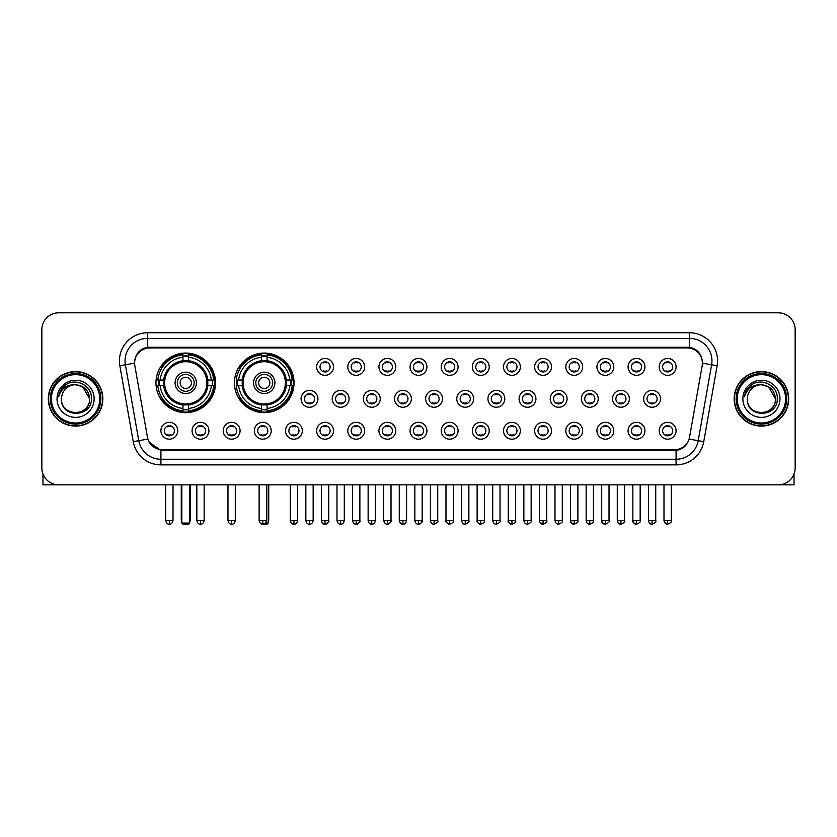 <?xml version="1.0" encoding="UTF-8"?>
<svg xmlns="http://www.w3.org/2000/svg" width="837" height="837" viewBox="0 0 837 837"><rect width="100%" height="100%" fill="white"/><g stroke="black" fill="none" stroke-linecap="round" stroke-linejoin="round"><path stroke-width="1.26" d="M234.444 382.854A29.797 29.797 0 0 0 264.241 412.651A29.797 29.797 0 0 0 294.038 382.854A29.797 29.797 0 0 0 264.241 353.068A29.797 29.797 0 0 0 234.444 382.854M155.964 382.854A29.797 29.797 0 0 0 185.762 412.651A29.797 29.797 0 0 0 215.559 382.854A29.797 29.797 0 0 0 185.762 353.068A29.797 29.797 0 0 0 155.964 382.854M208.926 430.752A8.433 8.433 0 0 1 200.493 439.184A8.433 8.433 0 0 1 192.06 430.752A8.433 8.433 0 0 1 200.493 422.319A8.433 8.433 0 0 1 208.926 430.752M195.429 430.752A5.064 5.064 0 0 0 200.493 435.815A5.064 5.064 0 0 0 205.557 430.752A5.064 5.064 0 0 0 200.493 425.698A5.064 5.064 0 0 0 195.429 430.752M240.073 430.752A8.433 8.433 0 0 1 231.64 439.184A8.433 8.433 0 0 1 223.207 430.752A8.433 8.433 0 0 1 231.64 422.319A8.433 8.433 0 0 1 240.073 430.752M226.576 430.752A5.064 5.064 0 0 0 231.64 435.815A5.064 5.064 0 0 0 236.693 430.752A5.064 5.064 0 0 0 231.64 425.698A5.064 5.064 0 0 0 226.576 430.752M271.209 430.752A8.433 8.433 0 0 1 262.776 439.184A8.433 8.433 0 0 1 254.343 430.752A8.433 8.433 0 0 1 262.776 422.319A8.433 8.433 0 0 1 271.209 430.752M257.723 430.752A5.064 5.064 0 0 0 262.776 435.815A5.064 5.064 0 0 0 267.84 430.752A5.064 5.064 0 0 0 262.776 425.698A5.064 5.064 0 0 0 257.723 430.752M302.356 430.752A8.433 8.433 0 0 1 293.923 439.184A8.433 8.433 0 0 1 285.49 430.752A8.433 8.433 0 0 1 293.923 422.319A8.433 8.433 0 0 1 302.356 430.752M288.87 430.752A5.064 5.064 0 0 0 293.923 435.815A5.064 5.064 0 0 0 298.987 430.752A5.064 5.064 0 0 0 293.923 425.698A5.064 5.064 0 0 0 288.87 430.752M333.503 430.752A8.433 8.433 0 0 1 325.07 439.184A8.433 8.433 0 0 1 316.637 430.752A8.433 8.433 0 0 1 325.07 422.319A8.433 8.433 0 0 1 333.503 430.752M320.006 430.752A5.064 5.064 0 0 0 325.07 435.815A5.064 5.064 0 0 0 330.123 430.752A5.064 5.064 0 0 0 325.07 425.698A5.064 5.064 0 0 0 320.006 430.752M364.65 430.752A8.433 8.433 0 0 1 356.217 439.184A8.433 8.433 0 0 1 347.784 430.752A8.433 8.433 0 0 1 356.217 422.319A8.433 8.433 0 0 1 364.65 430.752M351.153 430.752A5.064 5.064 0 0 0 356.217 435.815A5.064 5.064 0 0 0 361.27 430.752A5.064 5.064 0 0 0 356.217 425.698A5.064 5.064 0 0 0 351.153 430.752M395.786 430.752A8.433 8.433 0 0 1 387.353 439.184A8.433 8.433 0 0 1 378.92 430.752A8.433 8.433 0 0 1 387.353 422.319A8.433 8.433 0 0 1 395.786 430.752M382.3 430.752A5.064 5.064 0 0 0 387.353 435.815A5.064 5.064 0 0 0 392.417 430.752A5.064 5.064 0 0 0 387.353 425.698A5.064 5.064 0 0 0 382.3 430.752M426.933 430.752A8.433 8.433 0 0 1 418.5 439.184A8.433 8.433 0 0 1 410.067 430.752A8.433 8.433 0 0 1 418.5 422.319A8.433 8.433 0 0 1 426.933 430.752M413.436 430.752A5.064 5.064 0 0 0 418.5 435.815A5.064 5.064 0 0 0 423.564 430.752A5.064 5.064 0 0 0 418.5 425.698A5.064 5.064 0 0 0 413.436 430.752M458.08 430.752A8.433 8.433 0 0 1 449.647 439.184A8.433 8.433 0 0 1 441.214 430.752A8.433 8.433 0 0 1 449.647 422.319A8.433 8.433 0 0 1 458.08 430.752M444.583 430.752A5.064 5.064 0 0 0 449.647 435.815A5.064 5.064 0 0 0 454.7 430.752A5.064 5.064 0 0 0 449.647 425.698A5.064 5.064 0 0 0 444.583 430.752M489.216 430.752A8.433 8.433 0 0 1 480.783 439.184A8.433 8.433 0 0 1 472.35 430.752A8.433 8.433 0 0 1 480.783 422.319A8.433 8.433 0 0 1 489.216 430.752M475.73 430.752A5.064 5.064 0 0 0 480.783 435.815A5.064 5.064 0 0 0 485.847 430.752A5.064 5.064 0 0 0 480.783 425.698A5.064 5.064 0 0 0 475.73 430.752M520.363 430.752A8.433 8.433 0 0 1 511.93 439.184A8.433 8.433 0 0 1 503.497 430.752A8.433 8.433 0 0 1 511.93 422.319A8.433 8.433 0 0 1 520.363 430.752M506.877 430.752A5.064 5.064 0 0 0 511.93 435.815A5.064 5.064 0 0 0 516.994 430.752A5.064 5.064 0 0 0 511.93 425.698A5.064 5.064 0 0 0 506.877 430.752M551.51 430.752A8.433 8.433 0 0 1 543.077 439.184A8.433 8.433 0 0 1 534.644 430.752A8.433 8.433 0 0 1 543.077 422.319A8.433 8.433 0 0 1 551.51 430.752M538.013 430.752A5.064 5.064 0 0 0 543.077 435.815A5.064 5.064 0 0 0 548.13 430.752A5.064 5.064 0 0 0 543.077 425.698A5.064 5.064 0 0 0 538.013 430.752M582.657 430.752A8.433 8.433 0 0 1 574.224 439.184A8.433 8.433 0 0 1 565.791 430.752A8.433 8.433 0 0 1 574.224 422.319A8.433 8.433 0 0 1 582.657 430.752M569.16 430.752A5.064 5.064 0 0 0 574.224 435.815A5.064 5.064 0 0 0 579.277 430.752A5.064 5.064 0 0 0 574.224 425.698A5.064 5.064 0 0 0 569.16 430.752M613.793 430.752A8.433 8.433 0 0 1 605.36 439.184A8.433 8.433 0 0 1 596.927 430.752A8.433 8.433 0 0 1 605.36 422.319A8.433 8.433 0 0 1 613.793 430.752M600.307 430.752A5.064 5.064 0 0 0 605.36 435.815A5.064 5.064 0 0 0 610.424 430.752A5.064 5.064 0 0 0 605.36 425.698A5.064 5.064 0 0 0 600.307 430.752M644.94 430.752A8.433 8.433 0 0 1 636.507 439.184A8.433 8.433 0 0 1 628.074 430.752A8.433 8.433 0 0 1 636.507 422.319A8.433 8.433 0 0 1 644.94 430.752M631.443 430.752A5.064 5.064 0 0 0 636.507 435.815A5.064 5.064 0 0 0 641.571 430.752A5.064 5.064 0 0 0 636.507 425.698A5.064 5.064 0 0 0 631.443 430.752M676.087 430.752A8.433 8.433 0 0 1 667.654 439.184A8.433 8.433 0 0 1 659.221 430.752A8.433 8.433 0 0 1 667.654 422.319A8.433 8.433 0 0 1 676.087 430.752M662.59 430.752A5.064 5.064 0 0 0 667.654 435.815A5.064 5.064 0 0 0 672.707 430.752A5.064 5.064 0 0 0 667.654 425.698A5.064 5.064 0 0 0 662.59 430.752M177.779 430.752A8.433 8.433 0 0 1 169.346 439.184A8.433 8.433 0 0 1 160.913 430.752A8.433 8.433 0 0 1 169.346 422.319A8.433 8.433 0 0 1 177.779 430.752M164.293 430.752A5.064 5.064 0 0 0 169.346 435.815A5.064 5.064 0 0 0 174.41 430.752A5.064 5.064 0 0 0 169.346 425.698A5.064 5.064 0 0 0 164.293 430.752M317.924 398.82A8.433 8.433 0 0 1 309.491 407.253A8.433 8.433 0 0 1 301.069 398.82A8.433 8.433 0 0 1 309.491 390.387A8.433 8.433 0 0 1 317.924 398.82M304.438 398.82A5.064 5.064 0 0 0 309.491 403.884A5.064 5.064 0 0 0 314.555 398.82A5.064 5.064 0 0 0 309.491 393.767A5.064 5.064 0 0 0 304.438 398.82M349.071 398.82A8.433 8.433 0 0 1 340.638 407.253A8.433 8.433 0 0 1 332.205 398.82A8.433 8.433 0 0 1 340.638 390.387A8.433 8.433 0 0 1 349.071 398.82M335.585 398.82A5.064 5.064 0 0 0 340.638 403.884A5.064 5.064 0 0 0 345.702 398.82A5.064 5.064 0 0 0 340.638 393.767A5.064 5.064 0 0 0 335.585 398.82M380.218 398.82A8.433 8.433 0 0 1 371.785 407.253A8.433 8.433 0 0 1 363.352 398.82A8.433 8.433 0 0 1 371.785 390.387A8.433 8.433 0 0 1 380.218 398.82M366.721 398.82A5.064 5.064 0 0 0 371.785 403.884A5.064 5.064 0 0 0 376.849 398.82A5.064 5.064 0 0 0 371.785 393.767A5.064 5.064 0 0 0 366.721 398.82M411.365 398.82A8.433 8.433 0 0 1 402.932 407.253A8.433 8.433 0 0 1 394.499 398.82A8.433 8.433 0 0 1 402.932 390.387A8.433 8.433 0 0 1 411.365 398.82M397.868 398.82A5.064 5.064 0 0 0 402.932 403.884A5.064 5.064 0 0 0 407.985 398.82A5.064 5.064 0 0 0 402.932 393.767A5.064 5.064 0 0 0 397.868 398.82M442.501 398.82A8.433 8.433 0 0 1 434.068 407.253A8.433 8.433 0 0 1 425.635 398.82A8.433 8.433 0 0 1 434.068 390.387A8.433 8.433 0 0 1 442.501 398.82M429.015 398.82A5.064 5.064 0 0 0 434.068 403.884A5.064 5.064 0 0 0 439.132 398.82A5.064 5.064 0 0 0 434.068 393.767A5.064 5.064 0 0 0 429.015 398.82M473.648 398.82A8.433 8.433 0 0 1 465.215 407.253A8.433 8.433 0 0 1 456.782 398.82A8.433 8.433 0 0 1 465.215 390.387A8.433 8.433 0 0 1 473.648 398.82M460.151 398.82A5.064 5.064 0 0 0 465.215 403.884A5.064 5.064 0 0 0 470.279 398.82A5.064 5.064 0 0 0 465.215 393.767A5.064 5.064 0 0 0 460.151 398.82M504.795 398.82A8.433 8.433 0 0 1 496.362 407.253A8.433 8.433 0 0 1 487.929 398.82A8.433 8.433 0 0 1 496.362 390.387A8.433 8.433 0 0 1 504.795 398.82M491.298 398.82A5.064 5.064 0 0 0 496.362 403.884A5.064 5.064 0 0 0 501.415 398.82A5.064 5.064 0 0 0 496.362 393.767A5.064 5.064 0 0 0 491.298 398.82M535.931 398.82A8.433 8.433 0 0 1 527.509 407.253A8.433 8.433 0 0 1 519.076 398.82A8.433 8.433 0 0 1 527.509 390.387A8.433 8.433 0 0 1 535.931 398.82M522.445 398.82A5.064 5.064 0 0 0 527.509 403.884A5.064 5.064 0 0 0 532.562 398.82A5.064 5.064 0 0 0 527.509 393.767A5.064 5.064 0 0 0 522.445 398.82M567.078 398.82A8.433 8.433 0 0 1 558.645 407.253A8.433 8.433 0 0 1 550.212 398.82A8.433 8.433 0 0 1 558.645 390.387A8.433 8.433 0 0 1 567.078 398.82M553.592 398.82A5.064 5.064 0 0 0 558.645 403.884A5.064 5.064 0 0 0 563.709 398.82A5.064 5.064 0 0 0 558.645 393.767A5.064 5.064 0 0 0 553.592 398.82M598.225 398.82A8.433 8.433 0 0 1 589.792 407.253A8.433 8.433 0 0 1 581.359 398.82A8.433 8.433 0 0 1 589.792 390.387A8.433 8.433 0 0 1 598.225 398.82M584.728 398.82A5.064 5.064 0 0 0 589.792 403.884A5.064 5.064 0 0 0 594.856 398.82A5.064 5.064 0 0 0 589.792 393.767A5.064 5.064 0 0 0 584.728 398.82M629.372 398.82A8.433 8.433 0 0 1 620.939 407.253A8.433 8.433 0 0 1 612.506 398.82A8.433 8.433 0 0 1 620.939 390.387A8.433 8.433 0 0 1 629.372 398.82M615.875 398.82A5.064 5.064 0 0 0 620.939 403.884A5.064 5.064 0 0 0 625.992 398.82A5.064 5.064 0 0 0 620.939 393.767A5.064 5.064 0 0 0 615.875 398.82M660.508 398.82A8.433 8.433 0 0 1 652.075 407.253A8.433 8.433 0 0 1 643.643 398.82A8.433 8.433 0 0 1 652.075 390.387A8.433 8.433 0 0 1 660.508 398.82M647.022 398.82A5.064 5.064 0 0 0 652.075 403.884A5.064 5.064 0 0 0 657.139 398.82A5.064 5.064 0 0 0 652.075 393.767A5.064 5.064 0 0 0 647.022 398.82M333.503 366.888A8.433 8.433 0 0 1 325.07 375.321A8.433 8.433 0 0 1 316.637 366.888A8.433 8.433 0 0 1 325.07 358.456A8.433 8.433 0 0 1 333.503 366.888M320.006 366.888A5.064 5.064 0 0 0 325.07 371.952A5.064 5.064 0 0 0 330.123 366.888A5.064 5.064 0 0 0 325.07 361.835A5.064 5.064 0 0 0 320.006 366.888M364.65 366.888A8.433 8.433 0 0 1 356.217 375.321A8.433 8.433 0 0 1 347.784 366.888A8.433 8.433 0 0 1 356.217 358.456A8.433 8.433 0 0 1 364.65 366.888M351.153 366.888A5.064 5.064 0 0 0 356.217 371.952A5.064 5.064 0 0 0 361.27 366.888A5.064 5.064 0 0 0 356.217 361.835A5.064 5.064 0 0 0 351.153 366.888M395.786 366.888A8.433 8.433 0 0 1 387.353 375.321A8.433 8.433 0 0 1 378.92 366.888A8.433 8.433 0 0 1 387.353 358.456A8.433 8.433 0 0 1 395.786 366.888M382.3 366.888A5.064 5.064 0 0 0 387.353 371.952A5.064 5.064 0 0 0 392.417 366.888A5.064 5.064 0 0 0 387.353 361.835A5.064 5.064 0 0 0 382.3 366.888M426.933 366.888A8.433 8.433 0 0 1 418.5 375.321A8.433 8.433 0 0 1 410.067 366.888A8.433 8.433 0 0 1 418.5 358.456A8.433 8.433 0 0 1 426.933 366.888M413.436 366.888A5.064 5.064 0 0 0 418.5 371.952A5.064 5.064 0 0 0 423.564 366.888A5.064 5.064 0 0 0 418.5 361.835A5.064 5.064 0 0 0 413.436 366.888M458.08 366.888A8.433 8.433 0 0 1 449.647 375.321A8.433 8.433 0 0 1 441.214 366.888A8.433 8.433 0 0 1 449.647 358.456A8.433 8.433 0 0 1 458.08 366.888M444.583 366.888A5.064 5.064 0 0 0 449.647 371.952A5.064 5.064 0 0 0 454.7 366.888A5.064 5.064 0 0 0 449.647 361.835A5.064 5.064 0 0 0 444.583 366.888M489.216 366.888A8.433 8.433 0 0 1 480.783 375.321A8.433 8.433 0 0 1 472.35 366.888A8.433 8.433 0 0 1 480.783 358.456A8.433 8.433 0 0 1 489.216 366.888M475.73 366.888A5.064 5.064 0 0 0 480.783 371.952A5.064 5.064 0 0 0 485.847 366.888A5.064 5.064 0 0 0 480.783 361.835A5.064 5.064 0 0 0 475.73 366.888M520.363 366.888A8.433 8.433 0 0 1 511.93 375.321A8.433 8.433 0 0 1 503.497 366.888A8.433 8.433 0 0 1 511.93 358.456A8.433 8.433 0 0 1 520.363 366.888M506.877 366.888A5.064 5.064 0 0 0 511.93 371.952A5.064 5.064 0 0 0 516.994 366.888A5.064 5.064 0 0 0 511.93 361.835A5.064 5.064 0 0 0 506.877 366.888M551.51 366.888A8.433 8.433 0 0 1 543.077 375.321A8.433 8.433 0 0 1 534.644 366.888A8.433 8.433 0 0 1 543.077 358.456A8.433 8.433 0 0 1 551.51 366.888M538.013 366.888A5.064 5.064 0 0 0 543.077 371.952A5.064 5.064 0 0 0 548.13 366.888A5.064 5.064 0 0 0 543.077 361.835A5.064 5.064 0 0 0 538.013 366.888M582.657 366.888A8.433 8.433 0 0 1 574.224 375.321A8.433 8.433 0 0 1 565.791 366.888A8.433 8.433 0 0 1 574.224 358.456A8.433 8.433 0 0 1 582.657 366.888M569.16 366.888A5.064 5.064 0 0 0 574.224 371.952A5.064 5.064 0 0 0 579.277 366.888A5.064 5.064 0 0 0 574.224 361.835A5.064 5.064 0 0 0 569.16 366.888M613.793 366.888A8.433 8.433 0 0 1 605.36 375.321A8.433 8.433 0 0 1 596.927 366.888A8.433 8.433 0 0 1 605.36 358.456A8.433 8.433 0 0 1 613.793 366.888M600.307 366.888A5.064 5.064 0 0 0 605.36 371.952A5.064 5.064 0 0 0 610.424 366.888A5.064 5.064 0 0 0 605.36 361.835A5.064 5.064 0 0 0 600.307 366.888M644.94 366.888A8.433 8.433 0 0 1 636.507 375.321A8.433 8.433 0 0 1 628.074 366.888A8.433 8.433 0 0 1 636.507 358.456A8.433 8.433 0 0 1 644.94 366.888M631.443 366.888A5.064 5.064 0 0 0 636.507 371.952A5.064 5.064 0 0 0 641.571 366.888A5.064 5.064 0 0 0 636.507 361.835A5.064 5.064 0 0 0 631.443 366.888M676.087 366.888A8.433 8.433 0 0 1 667.654 375.321A8.433 8.433 0 0 1 659.221 366.888A8.433 8.433 0 0 1 667.654 358.456A8.433 8.433 0 0 1 676.087 366.888M662.59 366.888A5.064 5.064 0 0 0 667.654 371.952A5.064 5.064 0 0 0 672.707 366.888A5.064 5.064 0 0 0 667.654 361.835A5.064 5.064 0 0 0 662.59 366.888M134.841 365.759A15.181 15.181 0 0 1 149.781 347.951L687.219 347.951A15.181 15.181 0 0 1 702.159 365.759L689.573 437.155A15.181 15.181 0 0 1 674.622 449.699L162.378 449.699A15.181 15.181 0 0 1 147.427 437.155L134.841 365.759M158.643 385.669A27.265 27.265 0 0 1 158.643 380.05M237.122 385.669A27.265 27.265 0 0 1 237.122 380.05M48.316 398.82A27.265 27.265 0 0 0 75.581 426.085A27.265 27.265 0 0 0 102.846 398.82A27.265 27.265 0 0 0 75.581 371.555A27.265 27.265 0 0 0 48.316 398.82M734.154 398.82A27.265 27.265 0 0 0 761.419 426.085A27.265 27.265 0 0 0 788.684 398.82A27.265 27.265 0 0 0 761.419 371.555A27.265 27.265 0 0 0 734.154 398.82M134.673 360.883L134.631 363.153L134.673 360.883C135.845 353.402 140.135 348.872 147.532 347.271L689.468 347.271C696.855 348.862 701.144 353.392 702.327 360.883L702.369 363.153M147.532 332.77L689.468 332.77A28.113 28.113 0 0 1 717.142 365.759L703.76 441.654A28.113 28.113 0 0 1 676.076 464.88L160.924 464.88A28.113 28.113 0 0 1 133.24 441.654L119.858 365.759A28.113 28.113 0 0 1 147.532 332.77L147.532 338.389L689.468 338.389A22.484 22.484 0 0 1 711.607 364.786L698.225 440.67A22.484 22.484 0 0 1 676.076 459.262L160.924 459.262A22.484 22.484 0 0 1 138.775 440.67L125.393 364.786A22.484 22.484 0 0 1 147.532 338.389L147.657 347.25M138.722 351.885L142.761 348.83M142.897 348.757L146.82 347.397M676.076 464.88L676.076 450.442C682.762 449.333 687.083 445.535 689.05 439.059C687.093 445.535 682.772 449.323 676.076 450.442L162.671 450.547L160.924 450.442L149.08 442.114M700.872 355.673L702.327 360.883M795.15 329.673A16.866 16.866 0 0 0 778.284 312.818L58.716 312.818A16.866 16.866 0 0 0 41.85 329.673L41.85 467.967A16.866 16.866 0 0 0 58.716 484.832L778.284 484.832A16.866 16.866 0 0 0 795.15 467.967L795.15 329.673L795.15 467.967M689.113 439.069L698.225 440.67L711.607 364.786L717.142 365.759M41.85 329.673L41.85 467.967M778.284 312.818L58.716 312.818M58.716 484.832L778.284 484.832M42.969 474.024L42.969 484.832L108.182 484.832M99.749 398.82A24.168 24.168 0 0 0 75.581 374.652A24.168 24.168 0 0 0 51.402 398.82A24.168 24.168 0 0 0 75.581 422.999A24.168 24.168 0 0 0 99.749 398.82M100.879 398.82A25.298 25.298 0 0 0 75.581 373.522A25.298 25.298 0 0 0 50.283 398.82A25.298 25.298 0 0 0 75.581 424.118A25.298 25.298 0 0 0 100.879 398.82M102.564 398.82A26.983 26.983 0 0 0 75.581 371.837A26.983 26.983 0 0 0 48.598 398.82A26.983 26.983 0 0 0 75.581 425.813A26.983 26.983 0 0 0 102.564 398.82M89.632 398.82C88.795 390.283 84.118 385.606 75.581 384.769L82.612 386.652L89.632 398.82L82.612 386.652L75.581 384.769L82.612 386.652L89.632 398.82L82.612 386.652L75.581 384.769L82.612 386.652L89.632 398.82C90.49 416.952 60.662 416.952 61.53 398.82C60.274 418.333 92.07 417.893 91.411 398.82C92.457 385.438 74.911 376.932 64.805 385.554C61.279 388.494 59.218 392.239 58.611 396.78C61.258 388.41 66.918 384.403 75.581 384.769L82.612 386.652L89.632 398.82C90.49 416.952 60.662 416.952 61.53 398.82C60.662 416.952 90.49 416.952 89.632 398.82C90.49 416.952 60.662 416.952 61.53 398.82C60.662 416.952 90.49 416.952 89.632 398.82C90.49 416.952 60.662 416.952 61.53 398.82C60.662 416.952 90.49 416.952 89.632 398.82C90.49 416.952 60.662 416.952 61.53 398.82C60.662 416.952 90.49 416.952 89.632 398.82C90.49 416.952 60.662 416.952 61.53 398.82C60.662 416.952 90.49 416.952 89.632 398.82C90.49 416.952 60.662 416.952 61.53 398.82C60.662 416.952 90.49 416.952 89.632 398.82C90.49 416.952 60.662 416.952 61.53 398.82A14.051 14.051 0 0 1 75.581 384.769L82.612 386.652L89.632 398.82C90.197 409.732 76.167 416.983 67.609 410.402M57.031 398.82A18.55 18.55 0 0 0 75.581 417.381A18.55 18.55 0 0 0 94.131 398.82A18.55 18.55 0 0 0 75.581 380.27A18.55 18.55 0 0 0 57.031 398.82M64.794 385.554L60.651 390.481M60.4 390.963L60.766 390.283L60.4 390.963M207.618 385.669A22.034 22.034 0 0 0 188.576 360.998L188.576 360.998A22.034 22.034 0 0 0 163.906 385.669A22.034 22.034 0 0 0 207.618 385.669L207.618 385.669A22.034 22.034 0 0 1 188.576 404.71L188.576 408.456A25.748 25.748 0 0 0 211.353 385.669L213.728 385.669A28.113 28.113 0 0 1 188.576 410.831L188.576 408.456M159.208 385.669A26.7 26.7 0 0 1 159.208 380.05M188.576 356.3A26.7 26.7 0 0 0 182.958 356.3M212.316 380.05A26.7 26.7 0 0 1 212.316 385.669M211.353 380.05L213.728 380.05A28.113 28.113 0 0 0 188.576 354.888L188.576 360.737A22.296 22.296 0 0 1 207.89 380.05L211.353 380.05A25.748 25.748 0 0 0 188.576 357.263M160.17 385.669L157.795 385.669A28.113 28.113 0 0 0 182.958 410.831L182.958 404.982A22.296 22.296 0 0 1 163.644 385.669L160.17 385.669A25.748 25.748 0 0 0 182.958 408.456M211.353 385.669L207.89 385.669A22.296 22.296 0 0 1 188.576 404.982L188.576 404.71M163.906 385.669L163.906 385.669A22.034 22.034 0 0 0 182.958 404.71M188.576 409.408A26.7 26.7 0 0 1 182.958 409.408M182.958 357.263L182.958 354.888A28.113 28.113 0 0 0 157.795 380.05L163.644 380.05A22.296 22.296 0 0 1 182.958 360.737L182.958 357.263A25.748 25.748 0 0 0 160.17 380.05M206.906 382.854A21.134 21.134 0 0 1 185.762 403.999A21.134 21.134 0 0 1 164.627 382.854A21.134 21.134 0 0 1 185.762 361.72A21.134 21.134 0 0 1 206.906 382.854M196.444 382.854A10.682 10.682 0 0 0 185.762 372.183A10.682 10.682 0 0 0 175.079 382.854A10.682 10.682 0 0 0 185.762 393.536A10.682 10.682 0 0 0 196.444 382.854M194.194 382.854A8.433 8.433 0 0 0 185.762 374.421A8.433 8.433 0 0 0 177.329 382.854A8.433 8.433 0 0 0 185.762 391.287A8.433 8.433 0 0 0 194.194 382.854M191.391 382.854A5.618 5.618 0 0 1 185.762 388.483A5.618 5.618 0 0 1 180.143 382.854A5.618 5.618 0 0 1 185.762 377.236A5.618 5.618 0 0 1 191.391 382.854A5.618 5.618 0 0 1 185.762 388.483A5.618 5.618 0 0 1 180.143 382.854A5.618 5.618 0 0 1 185.762 377.236A5.618 5.618 0 0 1 191.391 382.854M162.106 367.684L160.777 367.684A29.232 29.232 0 0 1 214.994 382.854A29.232 29.232 0 0 1 160.777 398.035L162.106 398.035M181.828 484.832L181.828 523.062L189.696 523.062L189.696 484.832M181.828 523.062L182.958 524.182L188.576 524.182L189.696 523.062M286.097 385.669A22.034 22.034 0 0 0 267.055 360.998L267.055 360.998A22.034 22.034 0 0 0 242.385 385.669A22.034 22.034 0 0 0 286.097 385.669L286.097 385.669A22.034 22.034 0 0 1 267.055 404.71L267.055 408.456A25.748 25.748 0 0 0 289.832 385.669L292.207 385.669A28.113 28.113 0 0 1 267.055 410.831L267.055 408.456M237.687 385.669A26.7 26.7 0 0 1 237.687 380.05M267.055 356.3A26.7 26.7 0 0 0 261.426 356.3M290.795 380.05A26.7 26.7 0 0 1 290.795 385.669M289.832 380.05L292.207 380.05A28.113 28.113 0 0 0 267.055 354.888L267.055 360.737A22.296 22.296 0 0 1 286.369 380.05L289.832 380.05A25.748 25.748 0 0 0 267.055 357.263M238.65 385.669L236.275 385.669A28.113 28.113 0 0 0 261.426 410.831L261.426 404.982A22.296 22.296 0 0 1 242.123 385.669L238.65 385.669A25.748 25.748 0 0 0 261.426 408.456M289.832 385.669L286.369 385.669A22.296 22.296 0 0 1 267.055 404.982L267.055 404.71M242.385 385.669L242.385 385.669A22.034 22.034 0 0 0 261.426 404.71M267.055 409.408A26.7 26.7 0 0 1 261.426 409.408M261.426 357.263L261.426 354.888A28.113 28.113 0 0 0 236.275 380.05L242.123 380.05A22.296 22.296 0 0 1 261.426 360.737L261.426 357.263A25.748 25.748 0 0 0 238.65 380.05M285.375 382.854A21.134 21.134 0 0 1 264.241 403.999A21.134 21.134 0 0 1 243.107 382.854A21.134 21.134 0 0 1 264.241 361.72A21.134 21.134 0 0 1 285.375 382.854M274.923 382.854A10.682 10.682 0 0 0 264.241 372.183A10.682 10.682 0 0 0 253.559 382.854A10.682 10.682 0 0 0 264.241 393.536A10.682 10.682 0 0 0 274.923 382.854M272.674 382.854A8.433 8.433 0 0 0 264.241 374.421A8.433 8.433 0 0 0 255.808 382.854A8.433 8.433 0 0 0 264.241 391.287A8.433 8.433 0 0 0 272.674 382.854M269.859 382.854A5.618 5.618 0 0 1 264.241 388.483A5.618 5.618 0 0 1 258.623 382.854A5.618 5.618 0 0 1 264.241 377.236A5.618 5.618 0 0 1 269.859 382.854A5.618 5.618 0 0 1 264.241 388.483A5.618 5.618 0 0 1 258.623 382.854A5.618 5.618 0 0 1 264.241 377.236A5.618 5.618 0 0 1 269.859 382.854M240.585 367.684L239.256 367.684A29.232 29.232 0 0 1 293.473 382.854A29.232 29.232 0 0 1 239.256 398.035L240.585 398.035M265.413 523.062L268.175 523.062L268.175 484.832M260.924 523.68L267.055 524.182L268.175 523.062M323.385 371.659L323.385 370.864A4.311 4.311 0 0 0 326.754 370.864L326.754 371.659M326.754 362.128L326.754 362.923A4.311 4.311 0 0 0 323.385 362.923L323.385 362.128M354.522 371.659L354.522 370.864A4.311 4.311 0 0 0 357.901 370.864L357.901 371.659M357.901 362.128L357.901 362.923A4.311 4.311 0 0 0 354.522 362.923L354.522 362.128M385.669 371.659L385.669 370.864A4.311 4.311 0 0 0 389.038 370.864L389.038 371.659M389.038 362.128L389.038 362.923A4.311 4.311 0 0 0 385.669 362.923L385.669 362.128M416.816 371.659L416.816 370.864A4.311 4.311 0 0 0 420.184 370.864L420.184 371.659M420.184 362.128L420.184 362.923A4.311 4.311 0 0 0 416.816 362.923L416.816 362.128M447.962 371.659L447.962 370.864A4.311 4.311 0 0 0 451.331 370.864L451.331 371.659M451.331 362.128L451.331 362.923A4.311 4.311 0 0 0 447.962 362.923L447.962 362.128M479.099 371.659L479.099 370.864A4.311 4.311 0 0 0 482.478 370.864L482.478 371.659M482.478 362.128L482.478 362.923A4.311 4.311 0 0 0 479.099 362.923L479.099 362.128M510.246 371.659L510.246 370.864A4.311 4.311 0 0 0 513.615 370.864L513.615 371.659M513.615 362.128L513.615 362.923A4.311 4.311 0 0 0 510.246 362.923L510.246 362.128M541.393 371.659L541.393 370.864A4.311 4.311 0 0 0 544.761 370.864L544.761 371.659M544.761 362.128L544.761 362.923A4.311 4.311 0 0 0 541.393 362.923L541.393 362.128M572.529 371.659L572.529 370.864A4.311 4.311 0 0 0 575.908 370.864L575.908 371.659M575.908 362.128L575.908 362.923A4.311 4.311 0 0 0 572.529 362.923L572.529 362.128M603.676 371.659L603.676 370.864A4.311 4.311 0 0 0 607.045 370.864L607.045 371.659M607.045 362.128L607.045 362.923A4.311 4.311 0 0 0 603.676 362.923L603.676 362.128M634.823 371.659L634.823 370.864A4.311 4.311 0 0 0 638.192 370.864L638.192 371.659M638.192 362.128L638.192 362.923A4.311 4.311 0 0 0 634.823 362.923L634.823 362.128M665.97 371.659L665.97 370.864A4.311 4.311 0 0 0 669.338 370.864L669.338 371.659M669.338 362.128L669.338 362.923A4.311 4.311 0 0 0 665.97 362.923L665.97 362.128M307.807 403.591L307.807 402.796A4.311 4.311 0 0 0 311.186 402.796L311.186 403.591M311.186 394.049L311.186 394.855A4.311 4.311 0 0 0 307.807 394.855L307.807 394.049M338.954 403.591L338.954 402.796A4.311 4.311 0 0 0 342.323 402.796L342.323 403.591M342.323 394.049L342.323 394.855A4.311 4.311 0 0 0 338.954 394.855L338.954 394.049M370.1 403.591L370.1 402.796A4.311 4.311 0 0 0 373.469 402.796L373.469 403.591M373.469 394.049L373.469 394.855A4.311 4.311 0 0 0 370.1 394.855L370.1 394.049M401.237 403.591L401.237 402.796A4.311 4.311 0 0 0 404.616 402.796L404.616 403.591M404.616 394.049L404.616 394.855A4.311 4.311 0 0 0 401.237 394.855L401.237 394.049M432.384 403.591L432.384 402.796A4.311 4.311 0 0 0 435.763 402.796L435.763 403.591M435.763 394.049L435.763 394.855A4.311 4.311 0 0 0 432.384 394.855L432.384 394.049M463.531 403.591L463.531 402.796A4.311 4.311 0 0 0 466.9 402.796L466.9 403.591M466.9 394.049L466.9 394.855A4.311 4.311 0 0 0 463.531 394.855L463.531 394.049M494.677 403.591L494.677 402.796A4.311 4.311 0 0 0 498.046 402.796L498.046 403.591M498.046 394.049L498.046 394.855A4.311 4.311 0 0 0 494.677 394.855L494.677 394.049M525.814 403.591L525.814 402.796A4.311 4.311 0 0 0 529.193 402.796L529.193 403.591M529.193 394.049L529.193 394.855A4.311 4.311 0 0 0 525.814 394.855L525.814 394.049M556.961 403.591L556.961 402.796A4.311 4.311 0 0 0 560.33 402.796L560.33 403.591M560.33 394.049L560.33 394.855A4.311 4.311 0 0 0 556.961 394.855L556.961 394.049M588.108 403.591L588.108 402.796A4.311 4.311 0 0 0 591.477 402.796L591.477 403.591M591.477 394.049L591.477 394.855A4.311 4.311 0 0 0 588.108 394.855L588.108 394.049M619.244 403.591L619.244 402.796A4.311 4.311 0 0 0 622.623 402.796L622.623 403.591M622.623 394.049L622.623 394.855A4.311 4.311 0 0 0 619.244 394.855L619.244 394.049M650.391 403.591L650.391 402.796A4.311 4.311 0 0 0 653.77 402.796L653.77 403.591M653.77 394.049L653.77 394.855A4.311 4.311 0 0 0 650.391 394.855L650.391 394.049M167.662 435.522L167.662 434.727A4.311 4.311 0 0 0 171.03 434.727L171.03 435.522M171.03 425.981L171.03 426.786A4.311 4.311 0 0 0 167.662 426.786L167.662 425.981M794.031 474.024L794.031 484.832L728.818 484.832M785.598 398.82A24.168 24.168 0 0 0 761.419 374.652A24.168 24.168 0 0 0 737.251 398.82A24.168 24.168 0 0 0 761.419 422.999A24.168 24.168 0 0 0 785.598 398.82M786.717 398.82A25.298 25.298 0 0 0 761.419 373.522A25.298 25.298 0 0 0 736.121 398.82A25.298 25.298 0 0 0 761.419 424.118A25.298 25.298 0 0 0 786.717 398.82M788.402 398.82A26.983 26.983 0 0 0 761.419 371.837A26.983 26.983 0 0 0 734.436 398.82A26.983 26.983 0 0 0 761.419 425.813A26.983 26.983 0 0 0 788.402 398.82M747.368 398.82A14.051 14.051 0 0 1 761.419 384.769L768.45 386.652L775.47 398.82L768.45 386.652L761.419 384.769L768.45 386.652L775.47 398.82L768.45 386.652L761.419 384.769L768.45 386.652L775.47 398.82L768.45 386.652L761.419 384.769L768.45 386.652L775.47 398.82C776.338 416.952 746.51 416.952 747.368 398.82C746.112 418.333 777.908 417.893 777.249 398.82C778.295 385.438 760.749 376.932 750.643 385.554C747.117 388.494 745.056 392.239 744.449 396.78C747.096 388.41 752.756 384.403 761.419 384.769L768.45 386.652L775.47 398.82C776.338 416.952 746.51 416.952 747.368 398.82C746.51 416.952 776.338 416.952 775.47 398.82C776.338 416.952 746.51 416.952 747.368 398.82C746.51 416.952 776.338 416.952 775.47 398.82C776.338 416.952 746.51 416.952 747.368 398.82C746.51 416.952 776.338 416.952 775.47 398.82C776.338 416.952 746.51 416.952 747.368 398.82C746.51 416.952 776.338 416.952 775.47 398.82C776.338 416.952 746.51 416.952 747.368 398.82C746.51 416.952 776.338 416.952 775.47 398.82C776.035 409.732 762.005 416.983 753.446 410.402M761.419 384.769C769.956 385.606 774.643 390.283 775.47 398.82M742.869 398.82A18.55 18.55 0 0 0 761.419 417.381A18.55 18.55 0 0 0 779.969 398.82A18.55 18.55 0 0 0 761.419 380.27A18.55 18.55 0 0 0 742.869 398.82M750.643 385.554L746.499 390.481M746.238 390.963L746.614 390.283M198.808 435.522L198.808 434.727A4.311 4.311 0 0 0 202.177 434.727L202.177 435.522M202.177 425.981L202.177 426.786A4.311 4.311 0 0 0 198.808 426.786L198.808 425.981M229.955 435.522L229.955 434.727A4.311 4.311 0 0 0 233.324 434.727L233.324 435.522M233.324 425.981L233.324 426.786A4.311 4.311 0 0 0 229.955 426.786L229.955 425.981M261.092 435.522L261.092 434.727A4.311 4.311 0 0 0 264.471 434.727L264.471 435.522M264.471 425.981L264.471 426.786A4.311 4.311 0 0 0 261.092 426.786L261.092 425.981M292.239 435.522L292.239 434.727A4.311 4.311 0 0 0 295.607 434.727L295.607 435.522M295.607 425.981L295.607 426.786A4.311 4.311 0 0 0 292.239 426.786L292.239 425.981M323.385 435.522L323.385 434.727A4.311 4.311 0 0 0 326.754 434.727L326.754 435.522M326.754 425.981L326.754 426.786A4.311 4.311 0 0 0 323.385 426.786L323.385 425.981M354.522 435.522L354.522 434.727A4.311 4.311 0 0 0 357.901 434.727L357.901 435.522M357.901 425.981L357.901 426.786A4.311 4.311 0 0 0 354.522 426.786L354.522 425.981M385.669 435.522L385.669 434.727A4.311 4.311 0 0 0 389.038 434.727L389.038 435.522M389.038 425.981L389.038 426.786A4.311 4.311 0 0 0 385.669 426.786L385.669 425.981M416.816 435.522L416.816 434.727A4.311 4.311 0 0 0 420.184 434.727L420.184 435.522M420.184 425.981L420.184 426.786A4.311 4.311 0 0 0 416.816 426.786L416.816 425.981M447.962 435.522L447.962 434.727A4.311 4.311 0 0 0 451.331 434.727L451.331 435.522M451.331 425.981L451.331 426.786A4.311 4.311 0 0 0 447.962 426.786L447.962 425.981M479.099 435.522L479.099 434.727A4.311 4.311 0 0 0 482.478 434.727L482.478 435.522M482.478 425.981L482.478 426.786A4.311 4.311 0 0 0 479.099 426.786L479.099 425.981M510.246 435.522L510.246 434.727A4.311 4.311 0 0 0 513.615 434.727L513.615 435.522M513.615 425.981L513.615 426.786A4.311 4.311 0 0 0 510.246 426.786L510.246 425.981M541.393 435.522L541.393 434.727A4.311 4.311 0 0 0 544.761 434.727L544.761 435.522M544.761 425.981L544.761 426.786A4.311 4.311 0 0 0 541.393 426.786L541.393 425.981M572.529 435.522L572.529 434.727A4.311 4.311 0 0 0 575.908 434.727L575.908 435.522M575.908 425.981L575.908 426.786A4.311 4.311 0 0 0 572.529 426.786L572.529 425.981M603.676 435.522L603.676 434.727A4.311 4.311 0 0 0 607.045 434.727L607.045 435.522M607.045 425.981L607.045 426.786A4.311 4.311 0 0 0 603.676 426.786L603.676 425.981M634.823 435.522L634.823 434.727A4.311 4.311 0 0 0 638.192 434.727L638.192 435.522M638.192 425.981L638.192 426.786A4.311 4.311 0 0 0 634.823 426.786L634.823 425.981M665.97 435.522L665.97 434.727A4.311 4.311 0 0 0 669.338 434.727L669.338 435.522M669.338 425.981L669.338 426.786A4.311 4.311 0 0 0 665.97 426.786L665.97 425.981M689.468 332.77L689.468 347.271M119.858 365.759L125.393 364.786A22.484 22.484 0 0 1 125.048 360.883M125.393 364.786L134.611 363.153M160.924 464.88L160.924 450.442M133.24 441.654L147.887 439.069M702.389 363.153L711.607 364.786M698.225 440.67L703.76 441.654M181.263 484.832L181.263 519.693L181.828 519.693M185.762 388.483A5.618 5.618 0 0 1 180.143 382.854A5.618 5.618 0 0 1 185.762 377.236M189.696 519.693L190.261 519.693L190.261 484.832M182.958 409.67A26.951 26.951 0 0 0 188.576 409.67M212.567 385.669A26.951 26.951 0 0 0 212.567 380.05M188.576 356.049A26.951 26.951 0 0 0 182.958 356.049M264.241 388.483A5.618 5.618 0 0 1 258.623 382.854A5.618 5.618 0 0 1 264.241 377.236M268.175 519.693L268.74 519.693L268.74 484.832M261.426 409.67A26.951 26.951 0 0 0 267.055 409.67M291.046 385.669A26.951 26.951 0 0 0 291.046 380.05M267.055 356.049A26.951 26.951 0 0 0 261.426 356.049M309.491 520.53L305.84 520.53C306.478 523.135 307.702 524.36 309.491 524.182L309.491 520.53L313.153 520.53L313.153 484.832M340.638 520.53L336.987 520.53C337.625 523.135 338.839 524.36 340.638 524.182L340.638 520.53L344.289 520.53L344.289 484.832M371.785 520.53L368.134 520.53C368.772 523.135 369.985 524.36 371.785 524.182L371.785 520.53L375.436 520.53L375.436 484.832M402.932 520.53L399.27 520.53C399.908 523.135 401.132 524.36 402.932 524.182L402.932 520.53L406.583 520.53L406.583 484.832M434.068 520.53L430.417 520.53C431.055 523.135 432.269 524.36 434.068 524.182L434.068 520.53L437.73 520.53L437.73 484.832M465.215 520.53L461.564 520.53C462.202 523.135 463.416 524.36 465.215 524.182L465.215 520.53L468.866 520.53L468.866 484.832M496.362 520.53L492.711 520.53C493.338 523.135 494.562 524.36 496.362 524.182L496.362 520.53L500.013 520.53L500.013 484.832M527.509 520.53L523.847 520.53C524.485 523.135 525.709 524.36 527.509 524.182L527.509 520.53L531.16 520.53L531.16 484.832M558.645 520.53L554.994 520.53C555.632 523.135 556.846 524.36 558.645 524.182L558.645 520.53L562.297 520.53L562.297 484.832M589.792 520.53L586.141 520.53C586.779 523.135 587.992 524.36 589.792 524.182L589.792 520.53L593.443 520.53L593.443 484.832M620.939 520.53L617.277 520.53C617.915 523.135 619.139 524.36 620.939 524.182L620.939 520.53L624.59 520.53L624.59 484.832M652.075 520.53L648.424 520.53C649.062 523.135 650.276 524.36 652.075 524.182L652.075 520.53L655.737 520.53L655.737 484.832M169.346 520.53L165.695 520.53C166.333 523.135 167.546 524.36 169.346 524.182L169.346 520.53L173.008 520.53L173.008 484.832M200.493 520.53L196.841 520.53C197.48 523.135 198.693 524.36 200.493 524.182L200.493 520.53L204.144 520.53L204.144 484.832M231.64 520.53L227.978 520.53C228.616 523.135 229.84 524.36 231.64 524.182L231.64 520.53L235.291 520.53L235.291 484.832M262.776 520.53L259.125 520.53C259.763 523.135 260.987 524.36 262.776 524.182L262.776 520.53L266.438 520.53L266.438 484.832M293.923 520.53L290.272 520.53C290.91 523.135 292.123 524.36 293.923 524.182L293.923 520.53L297.574 520.53L297.574 484.832M325.07 520.53L321.418 520.53C322.057 523.135 323.27 524.36 325.07 524.182L325.07 520.53L328.721 520.53C329.464 521.702 328.25 522.916 325.07 524.182C326.869 524.36 328.083 523.135 328.721 520.53L328.721 484.832M356.217 520.53L352.555 520.53C353.193 523.135 354.417 524.36 356.217 524.182L356.217 520.53L359.868 520.53C360.611 521.702 359.387 522.916 356.217 524.182C358.006 524.36 359.23 523.135 359.868 520.53L359.868 484.832M387.353 520.53L383.702 520.53C384.34 523.135 385.554 524.36 387.353 524.182L387.353 520.53L391.015 520.53C391.747 521.702 390.534 522.916 387.353 524.182C389.153 524.36 390.377 523.135 391.015 520.53L391.015 484.832M418.5 520.53L414.849 520.53L414.849 484.832L414.849 520.53C415.487 523.135 416.7 524.36 418.5 524.182L418.5 520.53L422.151 520.53C422.894 521.702 421.681 522.916 418.5 524.182C420.3 524.36 421.513 523.135 422.151 520.53L422.151 484.832M449.647 520.53L445.985 520.53C445.253 521.702 446.466 522.916 449.647 524.182L449.647 520.53L453.298 520.53L453.298 484.832M480.783 520.53L477.132 520.53C476.389 521.702 477.613 522.916 480.783 524.182L480.783 520.53L484.445 520.53L484.445 484.832M511.93 520.53L508.279 520.53C507.536 521.702 508.75 522.916 511.93 524.182L511.93 520.53L515.582 520.53L515.582 484.832M539.426 484.832L539.426 520.53C540.064 523.135 541.277 524.36 543.077 524.182L543.077 520.53L539.426 520.53L539.457 521.074M543.077 524.182C546.258 522.916 547.471 521.702 546.728 520.53L546.728 484.832L546.728 520.53L543.077 520.53M574.224 520.53L570.562 520.53C569.819 521.702 571.043 522.916 574.224 524.182L574.224 520.53L577.875 520.53L577.875 484.832M605.36 520.53L601.709 520.53C600.966 521.702 602.19 522.916 605.36 524.182L605.36 520.53L609.022 520.53L609.022 484.832M636.507 520.53L632.856 520.53C632.113 521.702 633.327 522.916 636.507 524.182L636.507 520.53L640.159 520.53L640.159 484.832M663.992 484.832L663.992 520.53C664.63 523.135 665.854 524.36 667.654 524.182L667.654 520.53L663.992 520.53L664.034 521.074M671.305 484.832L671.305 520.53L667.654 520.53M181.263 519.693A4.499 4.499 0 0 0 181.828 521.87M189.696 521.87A4.499 4.499 0 0 0 190.261 519.693M268.175 521.87A4.499 4.499 0 0 0 268.74 519.693M445.985 520.53L445.985 484.832L445.985 520.53C446.623 523.135 447.847 524.36 449.647 524.182C452.817 522.916 454.041 521.702 453.298 520.53M477.132 520.53L477.132 484.832L477.132 520.53C477.77 523.135 478.994 524.36 480.783 524.182C483.964 522.916 485.188 521.702 484.445 520.53M539.677 521.87L542.533 524.15M632.856 520.53L632.856 484.832L632.856 520.53C633.494 523.135 634.708 524.36 636.507 524.182C639.688 522.916 640.901 521.702 640.159 520.53M664.254 521.87L667.11 524.15M305.84 520.53L305.84 484.832M313.153 520.53C312.515 523.135 311.291 524.36 309.491 524.182M336.987 520.53L336.987 484.832M344.289 520.53C343.662 523.135 342.438 524.36 340.638 524.182M368.134 520.53L368.134 484.832M375.436 520.53C374.798 523.135 373.584 524.36 371.785 524.182M399.27 520.53L399.27 484.832M406.583 520.53C405.945 523.135 404.731 524.36 402.932 524.182M430.417 520.53L430.417 484.832M437.73 520.53C438.462 521.702 437.249 522.916 434.068 524.182M461.564 520.53L461.564 484.832M468.866 520.53C469.609 521.702 468.396 522.916 465.215 524.182M492.711 520.53L492.711 484.832M500.013 520.53C500.756 521.702 499.532 522.916 496.362 524.182M523.847 520.53L523.847 484.832M531.16 520.53C531.903 521.702 530.679 522.916 527.509 524.182M554.994 520.53L554.994 484.832M562.297 520.53C563.039 521.702 561.826 522.916 558.645 524.182M586.141 520.53L586.141 484.832M593.443 520.53C594.186 521.702 592.973 522.916 589.792 524.182M617.277 520.53L617.277 484.832M624.59 520.53C625.333 521.702 624.109 522.916 620.939 524.182M648.424 520.53L648.424 484.832M655.737 520.53C656.47 521.702 655.256 522.916 652.075 524.182M165.695 520.53L165.695 484.832M173.008 520.53C172.37 523.135 171.146 524.36 169.346 524.182M196.841 520.53L196.841 484.832M204.144 520.53C203.506 523.135 202.292 524.36 200.493 524.182M227.978 520.53L227.978 484.832M235.291 520.53C234.653 523.135 233.439 524.36 231.64 524.182M259.125 520.53L259.125 484.832M266.438 520.53C265.8 523.135 264.576 524.36 262.776 524.182M290.272 520.53L290.272 484.832M297.574 520.53C296.936 523.135 295.723 524.36 293.923 524.182M321.418 520.53L321.418 484.832M352.555 520.53L352.555 484.832M383.702 520.53L383.702 484.832M508.279 484.832L508.279 520.53C508.917 523.135 510.131 524.36 511.93 524.182C515.111 522.916 516.324 521.702 515.582 520.53M570.562 484.832L570.562 520.53C571.2 523.135 572.424 524.36 574.224 524.182C577.394 522.916 578.618 521.702 577.875 520.53M601.709 484.832L601.709 520.53C602.347 523.135 603.561 524.36 605.36 524.182C608.541 522.916 609.754 521.702 609.022 520.53M671.305 520.53C672.048 521.702 670.824 522.916 667.654 524.182"/></g></svg>
